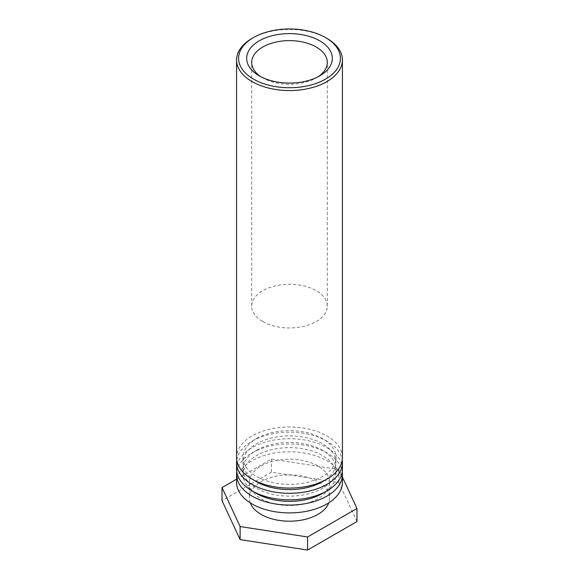 <?xml version="1.0" encoding="UTF-8"?>
<svg xmlns="http://www.w3.org/2000/svg" width="579" height="579" viewBox="0 0 579 579"><rect width="100%" height="100%" fill="white"/><g stroke="black" fill="none" stroke-linecap="round" stroke-linejoin="round"><path stroke-width="0.43" stroke-dasharray="2.9 2.17" d="M317.907 76.862A37.809 21.828 180 0 1 316.235 77.897A37.809 21.828 180 0 1 262.765 77.897L262.765 77.897A37.809 21.828 180 0 1 261.093 76.862M262.765 77.897L259.204 75.835L262.765 77.897M262.765 321.555A37.809 21.828 0 0 0 303.968 326.288A37.809 21.828 0 0 0 327.309 306.125A37.809 21.828 0 0 0 289.5 284.296A37.809 21.828 0 0 0 251.691 306.125A37.809 21.828 0 0 0 262.765 321.555M326.925 38.38A52.928 30.557 0 0 0 252.075 38.38M342.428 457.519A52.928 30.557 0 0 0 309.758 429.285A52.928 30.557 0 0 0 252.075 435.907A52.928 30.557 0 0 0 236.572 457.519M256.598 438.52A46.53 26.866 180 0 1 307.304 432.701A46.53 26.866 180 0 1 336.03 457.519A46.53 26.866 180 0 1 289.5 484.377A46.53 26.866 180 0 1 242.97 457.519A46.53 26.866 180 0 1 256.598 438.52M254.485 480.432A46.53 26.866 180 0 1 242.97 462.744A46.53 26.866 180 0 1 256.598 443.753A46.53 26.866 180 0 1 307.304 437.927A46.53 26.866 180 0 1 336.03 462.744A46.53 26.866 180 0 1 324.515 480.432M236.768 460.131A52.928 30.557 180 0 1 252.075 441.14A52.928 30.557 180 0 1 307.644 434.04A52.928 30.557 180 0 1 342.232 460.131M342.428 469.279A52.928 30.557 0 0 0 309.758 441.046A52.928 30.557 0 0 0 252.075 447.668A52.928 30.557 0 0 0 236.572 469.279M256.598 450.281A46.53 26.866 180 0 1 307.304 444.462A46.53 26.866 180 0 1 336.03 469.279A46.53 26.866 180 0 1 289.5 496.145A46.53 26.866 180 0 1 242.97 469.279A46.53 26.866 180 0 1 256.598 450.281M254.485 492.193A46.53 26.866 180 0 1 242.97 474.505A46.53 26.866 180 0 1 256.598 455.514A46.53 26.866 180 0 1 307.304 449.688A46.53 26.866 180 0 1 336.03 474.505A46.53 26.866 180 0 1 324.515 492.193M236.768 471.892A52.928 30.557 180 0 1 252.075 452.901A52.928 30.557 180 0 1 307.644 445.801A52.928 30.557 180 0 1 342.232 471.892M342.428 482.35A52.928 30.557 0 0 0 309.758 454.117A52.928 30.557 0 0 0 252.075 460.739A52.928 30.557 0 0 0 236.572 482.35M261.129 465.965A40.125 23.167 180 0 1 304.858 460.942A40.125 23.167 180 0 1 329.625 482.35A40.125 23.167 180 0 1 289.5 505.51A40.125 23.167 180 0 1 249.375 482.35A40.125 23.167 180 0 1 261.129 465.965M250.251 502.854A40.125 23.167 180 0 1 249.375 498.027A40.125 23.167 180 0 1 261.129 481.648A40.125 23.167 180 0 1 304.858 476.626A40.125 23.167 180 0 1 329.625 498.027A40.125 23.167 180 0 1 328.749 502.854M236.572 479.195L271.421 459.075L338.889 469.511L342.428 477.139M356.968 521.534L338.889 482.582L271.421 472.146L271.421 459.075M271.421 472.146L222.032 500.661M338.889 482.582L338.889 469.511M316.235 77.897L319.796 75.835M327.309 306.125L327.309 62.46M251.691 306.125L251.691 62.46M242.97 457.519L242.97 462.744M336.03 457.519L336.03 462.744M242.97 469.279L242.97 474.505M336.03 469.279L336.03 474.505M249.375 482.35L249.375 498.027M329.625 482.35L329.625 498.027"/><path stroke-width="0.87" d="M261.093 76.862A37.809 21.828 180 0 1 251.691 62.46A37.809 21.828 180 0 1 289.5 40.631A37.809 21.828 180 0 1 327.309 62.46A37.809 21.828 180 0 1 317.907 76.862M259.204 75.835A42.846 24.738 0 0 0 319.796 75.835A42.846 24.738 0 0 0 319.796 40.856A42.846 24.738 0 0 0 259.204 40.856A42.846 24.738 0 0 0 259.204 75.835L259.204 75.835M253.501 79.128A50.916 29.391 180 0 1 253.501 37.563A50.916 29.391 180 0 1 325.499 37.563A50.916 29.391 180 0 1 325.499 79.128A50.916 29.391 180 0 1 253.501 79.128M253.501 37.563L252.075 38.38A52.928 30.557 0 0 0 236.572 59.992A52.928 30.557 0 0 0 252.075 81.603A52.928 30.557 0 0 0 309.758 88.225A52.928 30.557 0 0 0 342.428 59.992A52.928 30.557 0 0 0 326.925 38.38L325.499 37.563M236.572 59.992L236.572 457.519A52.928 30.557 0 0 0 289.5 488.075A52.928 30.557 0 0 0 342.428 457.519L342.428 59.992M324.515 480.432A46.53 26.866 180 0 1 254.485 480.432M342.232 460.131A52.928 30.557 180 0 1 342.428 462.744A52.928 30.557 180 0 1 289.5 493.301A52.928 30.557 180 0 1 236.572 462.744A52.928 30.557 180 0 1 236.768 460.131M236.572 462.744L236.572 469.279A52.928 30.557 0 0 0 289.5 499.836A52.928 30.557 0 0 0 342.428 469.279L342.428 462.744M324.515 492.193A46.53 26.866 180 0 1 254.485 492.193M342.232 471.892A52.928 30.557 180 0 1 342.428 474.505A52.928 30.557 180 0 1 289.5 505.062A52.928 30.557 180 0 1 236.572 474.505A52.928 30.557 180 0 1 236.768 471.892M236.572 474.505L236.572 482.35A52.928 30.557 0 0 0 289.5 512.907A52.928 30.557 0 0 0 342.428 482.35L342.428 474.505M328.749 502.854A40.125 23.167 180 0 1 289.5 521.194A40.125 23.167 180 0 1 250.251 502.854M342.428 477.139L356.968 508.463L307.579 536.979L240.111 526.543L222.032 487.59L236.572 479.195M222.032 487.59L222.032 500.661L240.111 539.614L307.579 550.05L307.579 536.979M307.579 550.05L356.968 521.534L356.968 508.463M240.111 539.614L240.111 526.543"/></g></svg>
